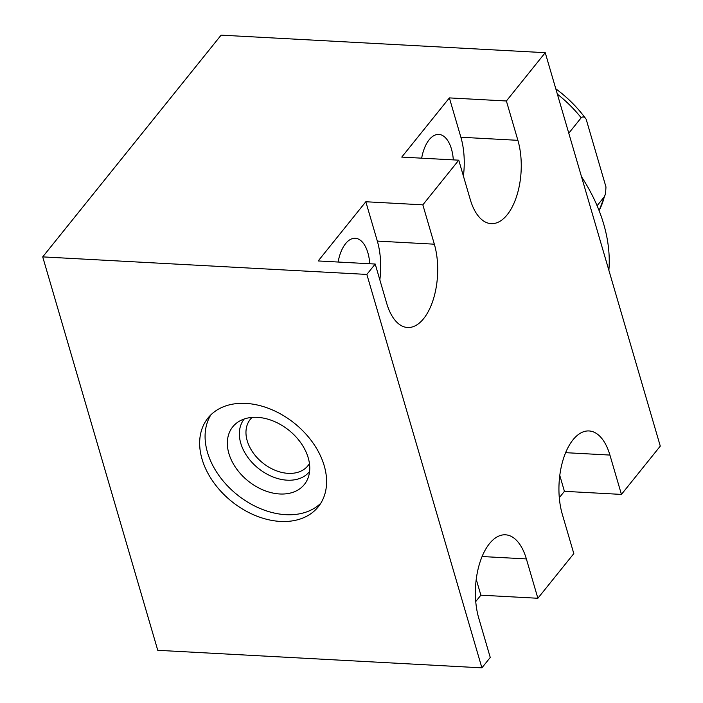 <?xml version="1.0" encoding="UTF-8"?>
<svg xmlns="http://www.w3.org/2000/svg" width="703" height="703" viewBox="0 0 703 703"><rect width="100%" height="100%" fill="white"/><g stroke="black" fill="none" stroke-linecap="round" stroke-linejoin="round"><path stroke-width="1.05" d="M481.898 667.85L490.255 657.463L478.752 618.122A53.797 27.066 93.1 0 1 479.929 562.418A53.797 27.066 93.1 0 1 505.466 534.807A53.797 27.066 93.1 0 1 526.371 558.92L537.874 598.262L573.806 553.604L562.303 514.262A53.797 27.066 93.1 0 1 563.481 458.558A53.797 27.066 93.1 0 1 589.017 430.948A53.797 27.066 93.1 0 1 609.923 455.069L621.434 494.411L660.284 446.115L545.238 52.69L221.102 35.15L42.716 256.885L157.762 650.31L481.898 667.85L366.852 274.425L42.716 256.885M366.852 274.425L375.209 264.038L318.195 260.954L365.824 201.752L422.837 204.837L434.34 244.187L377.326 241.094L365.824 201.752M545.238 52.69L506.388 100.986L449.375 97.902L401.756 157.094L458.76 160.179L422.837 204.837M379.84 279.891A53.797 27.066 93.1 0 0 377.326 241.094M338.108 262.034A32.47 16.336 -86.9 0 1 355.27 238.282A32.47 16.336 -86.9 0 1 367.889 252.834A32.47 16.336 -86.9 0 1 369.769 263.748M375.209 264.038L386.712 303.38A53.797 27.066 93.1 0 0 407.617 327.501A53.797 27.066 93.1 0 0 433.153 299.891A53.797 27.066 93.1 0 0 434.34 244.187M458.76 160.179L470.263 199.52A53.797 27.066 93.1 0 0 491.169 223.642A53.797 27.066 93.1 0 0 516.705 196.032A53.797 27.066 93.1 0 0 517.891 140.328L460.878 137.243L449.375 97.902M506.388 100.986L517.891 140.328M463.4 176.031A53.797 27.066 93.1 0 0 460.878 137.243M421.659 158.175A32.47 16.336 -86.9 0 1 438.821 134.422A32.47 16.336 -86.9 0 1 451.44 148.974A32.47 16.336 -86.9 0 1 453.321 159.889M202.042 459.103A70.783 50.115 38.8 0 1 207.974 418.039A70.783 50.115 38.8 0 1 270.796 409.251A70.783 50.115 38.8 0 1 324.206 465.72A70.783 50.115 38.8 0 1 318.274 506.784A70.783 50.115 38.8 0 1 255.444 515.571A70.783 50.115 38.8 0 1 202.042 459.103M537.874 598.262L480.87 595.177L475.746 601.548M621.434 494.411L564.421 491.327L559.298 497.698M480.87 595.177L476.23 579.325M564.421 491.327L559.79 475.474M320.779 503.243A70.783 50.115 38.8 0 1 258.159 507.654A70.783 50.115 38.8 0 1 207.473 452.354A70.783 50.115 38.8 0 1 210.891 414.832M228.888 453.514A45.959 32.54 -141.2 0 0 267.984 491.775A45.959 32.54 -141.2 0 0 307.888 478.409A45.959 32.54 -141.2 0 0 308.213 457.811A45.959 32.54 -141.2 0 0 277.896 423.144A45.959 32.54 -141.2 0 0 237.913 422.108A45.959 32.54 -141.2 0 0 228.888 453.514M244.24 418.988A41.934 29.684 38.8 0 0 240.769 443.268A41.934 29.684 -141.2 0 0 272.36 476.696A41.934 29.684 -141.2 0 0 309.575 471.555M309.452 463.558A36.995 26.196 -141.2 0 1 307.958 465.702A36.995 26.196 -141.2 0 1 275.119 470.289A36.995 26.196 -141.2 0 1 247.21 440.781A36.995 26.196 38.8 0 1 250.312 419.322A36.995 26.196 38.8 0 1 252.087 417.406M581.522 176.761A165.161 116.944 38.8 0 1 608.868 270.286M568.78 133.201L581.188 117.779C582.884 116.303 584.553 116.795 586.179 119.273A101.873 72.137 -141.2 0 0 555.801 88.815M599.07 210.548A104.765 74.175 -141.2 0 0 604.29 196.778L605.538 193.791L605.977 186.98L586.179 119.273M604.29 196.778L597.093 205.724M526.371 558.92L482.082 556.53M609.923 455.069L565.634 452.67M557.356 94.132A104.765 74.175 38.8 0 1 581.188 117.779M605.538 193.791L599.105 210.645"/></g></svg>
